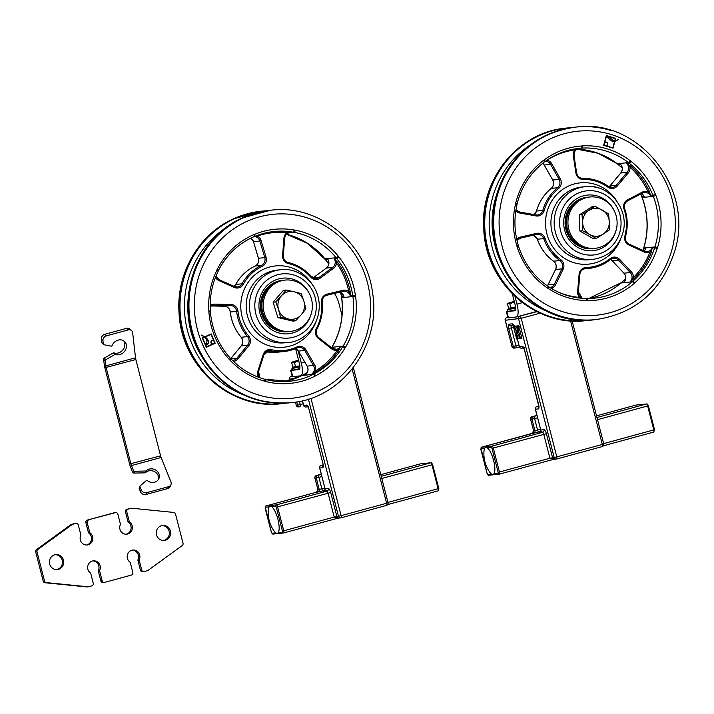 <?xml version="1.0" encoding="UTF-8"?>
<svg xmlns="http://www.w3.org/2000/svg" width="714" height="714" viewBox="0 0 714 714"><rect width="100%" height="100%" fill="white"/><g stroke="black" fill="none" stroke-linecap="round" stroke-linejoin="round"><path stroke-width="1.07" d="M258.432 377.206L258.468 377.081A74.185 70.677 -95.9 0 1 254.229 375.475M258.825 377.349L258.468 377.081A7.524 7.167 84.1 0 1 257.906 370.968L258.602 371.334L263.885 354.938L263.18 354.572L257.906 370.968M287.153 231.764L286.725 232.871L291 232.487L287.153 231.764A75.265 71.703 84.1 0 0 273.194 231.595M257.129 235.486L257.254 236.031A74.185 70.677 -95.9 0 1 286.725 232.871A7.524 7.167 84.1 0 0 283.922 238.226L282.592 255.514A7.524 7.167 84.1 0 0 288.286 263.537A44.081 41.992 -95.9 0 1 310.644 277.086A7.524 7.167 84.1 0 0 320.086 278.219L333.572 268.303A7.524 7.167 84.1 0 0 336.544 263.047A74.185 70.677 -95.9 0 1 348.798 291.49L350.36 295.917L350.128 291.241L348.798 291.49A7.524 7.167 84.1 0 0 343.05 290.295L326.95 294.159A7.524 7.167 84.1 0 0 321.478 302.227A44.081 41.992 -95.9 0 1 316.32 328.592A7.524 7.167 84.1 0 0 318.292 338.347L331.582 348.834A7.524 7.167 84.1 0 0 337.294 350.217A74.185 70.677 -95.9 0 1 315.401 370.968L311.732 374.118L316.24 371.86L315.401 370.968A7.524 7.167 84.1 0 0 314.651 364.872L306.02 349.967A7.524 7.167 84.1 0 0 296.962 346.933A44.081 41.992 -95.9 0 1 271.4 349.681A7.524 7.167 84.1 0 0 263.18 354.572M255.594 236.084L257.254 236.031A7.524 7.167 84.1 0 1 261.137 240.672L259.834 241.02L264.778 257.629L266.081 257.281L261.137 240.672M291 232.487L293.374 232.237A6.453 6.149 -95.9 0 1 294.248 232.345A2.151 0.625 -79 0 0 295.257 230.158A8.604 8.193 84.1 0 0 294.23 230.033L293.374 232.237A75.265 71.703 -95.9 0 0 274.087 231.497A75.265 71.703 -95.9 0 0 254.952 236.334M350.128 291.241A75.265 71.703 84.1 0 0 337.695 262.386L336.544 263.047L334.313 258.816A6.453 6.149 -95.9 0 1 332.653 267.455L333.572 268.303M337.695 262.386L334.313 258.816M334.339 258.736L336.713 258.495A75.265 71.703 -95.9 0 1 352.734 295.676A6.453 6.149 -95.9 0 1 352.921 296.578A75.327 71.757 -95.9 0 1 343.229 346.013L331.948 347.334M350.36 295.917L355.393 295.168A77.415 73.747 84.1 0 0 339.007 257.156L336.713 258.495A6.453 6.149 -95.9 0 0 336.187 257.745L324.879 258.763M316.24 371.86A75.265 71.703 84.1 0 0 338.454 350.824L337.294 350.217L340.23 347.075A6.453 6.149 -95.9 0 1 331.948 348.066M338.454 350.824L340.23 347.075M340.346 347.004L342.72 346.763A75.265 71.703 -95.9 0 1 314.098 373.877A6.453 6.149 -95.9 0 1 313.339 374.332A75.327 71.757 -95.9 0 1 289.572 381.285A75.327 71.757 -95.9 0 1 265.412 379.482A6.453 6.149 -95.9 0 1 264.733 379.259M311.732 374.118L314.098 373.877L315.784 375.68A77.415 73.747 84.1 0 0 345.049 347.959L342.72 346.763A6.453 6.149 -95.9 0 0 343.229 346.013L345.63 347.075A77.478 73.81 84.1 0 0 355.599 296.23A8.604 8.193 84.1 0 0 355.393 295.168M333.304 348.387L333.929 347.727L333.304 348.361M305.289 374.788L302.914 375.037A75.265 71.703 84.1 0 0 307.234 372.601M333.911 347.673L331.76 347.897M343.916 296.587L341.551 296.828A75.265 71.703 84.1 0 0 340.81 292.579M327.896 259.405L325.522 259.646A6.453 6.149 84.1 0 0 325.004 258.905A75.327 71.757 84.1 0 0 286.493 234.254M325.432 259.494L325.522 259.646A75.265 71.703 84.1 0 1 328.779 264.055M341.542 296.783L341.551 296.828A6.453 6.149 84.1 0 1 341.729 297.729L355.599 296.23M302.772 375.127L302.914 375.037A6.453 6.149 84.1 0 1 302.156 375.484L313.339 374.332A2.151 0.616 -116.6 0 1 314.892 376.207A8.604 8.193 84.1 0 0 315.784 375.68M294.23 230.033A77.415 73.747 84.1 0 0 254.844 234.263L254.853 236.379L274.087 231.497M216.824 270.285L218.163 271.195L218.52 270.347L217.252 269.303A8.604 8.193 84.1 0 0 216.824 270.285A77.415 73.747 84.1 0 0 208.863 310.911L210.273 310.974A75.265 71.703 -95.9 0 1 210.264 310.938M230.149 360.302L230.979 358.803L230.327 358.187L229.39 359.57A8.604 8.193 84.1 0 0 230.149 360.302A77.415 73.747 84.1 0 0 264.608 381.178L264.644 379.205C251.676 375.626 240.457 368.826 230.979 358.812L236.861 358.214L237.967 358.892L248.74 345.817A7.524 7.167 84.1 0 0 248.597 335.866A44.081 41.992 -95.9 0 1 237.967 311.206A7.524 7.167 84.1 0 0 230.917 304.467L214.37 304.119A7.524 7.167 84.1 0 0 210.184 305.431M202.303 338.008L204.329 337.062L201.473 335.107L204.927 336.776L211.174 333.875L215.2 343.22L206.328 347.352L202.303 338.008M202.142 335.526L204.927 336.776M210.889 334L214.878 343.255L206.284 347.254M212.415 340.64A1.624 1.544 84.1 0 0 211.032 341.524M211.21 343.255A1.624 1.544 84.1 0 0 212.745 343.845M214.245 342.622A1.946 1.856 -95.9 0 1 213.995 343.309L214.789 343.05L214.575 342.559A1.946 1.856 -95.9 0 1 214.316 343.273M204.615 337.285L202.383 338.204L205.427 344.478C207.703 342.363 207.426 339.962 204.615 337.285L202.714 338.168L205.427 344.478M205.15 344.612L206.159 346.95L212.486 344.121A1.919 1.83 -95.9 0 1 212.549 340.31A1.919 1.83 -95.9 0 1 213.745 340.632L211.023 334.304L205.239 336.99C209.006 340.15 209.586 342.782 206.971 344.916L205.15 344.612M211.023 334.304L204.918 337.026C208.684 340.176 209.256 342.818 206.641 344.942L206.373 345.112M212.379 340.337A1.919 1.83 -95.9 0 1 213.424 340.667L213.745 340.632M214.12 341.488L214.12 341.488A1.624 1.544 84.1 0 0 211.201 342.381A1.624 1.544 84.1 0 0 212.906 343.836A1.624 1.544 84.1 0 0 214.155 341.569L214.12 341.488M205.471 344.585L206.48 346.924M309.073 293.061A27.953 26.632 84.1 0 0 273.783 280.789A27.953 26.632 84.1 0 0 261.297 317.266A27.953 26.632 84.1 0 0 287.59 333.857A27.953 26.632 84.1 0 0 311.215 313.803M287.572 331.707A25.802 24.579 -95.9 0 1 262.52 316.463A25.802 24.579 -95.9 0 1 282.262 280.37L282.842 280.316A25.802 24.579 84.1 0 0 261.378 300.683A25.802 24.579 84.1 0 0 288.153 331.644A25.802 24.579 84.1 0 0 288.643 331.591L287.572 331.707M278.549 309.555L275.8 301.897L281.334 295.926A13.977 13.316 84.1 0 0 278.549 309.555A13.977 13.316 84.1 0 0 288.438 319.024L280.54 317.293L278.549 309.555M286.109 290.027L294.016 291.758A13.977 13.316 84.1 0 0 281.334 295.926L286.109 290.027L283.431 290.303L273.123 302.174L275.8 301.897M301.156 293.561L303.896 301.219A13.977 13.316 84.1 0 0 294.016 291.758L301.156 293.561M301.112 314.856L295.578 320.827L288.438 319.024A13.977 13.316 84.1 0 0 301.112 314.856A13.977 13.316 84.1 0 0 303.896 301.219L305.887 308.957L301.112 314.856M280.54 317.293L277.853 317.569L292.901 321.104L295.578 320.827M277.853 317.569L273.123 302.174M311.527 299.273A25.802 24.579 -95.9 0 1 290.428 331.412A25.802 24.579 -95.9 0 1 263.323 308.269A25.802 24.579 -95.9 0 1 285.127 280.075A25.802 24.579 -95.9 0 1 311.527 299.273M290.428 331.412L289.125 331.546A25.802 24.579 -95.9 0 1 262.02 308.403A25.802 24.579 -95.9 0 1 283.824 280.209L285.127 280.075M326.298 490.509L323.638 491.455L326.887 491.116L276.425 504.878L266.027 505.949L316.481 492.196A2.151 2.053 84.1 0 0 317.926 489.572L314.981 478.077M317.917 489.518L316.454 492.205A2.151 0.643 -105.3 0 0 316.427 492.214A2.151 0.643 -105.3 0 1 316.481 492.196L317.784 492.062A2.151 2.053 84.1 0 0 319.229 489.438L316.293 477.996L314.99 478.13A2.151 2.053 -95.9 0 1 316.436 475.515A2.151 0.643 -105.3 0 0 316.4 475.515L316.4 475.515A2.151 2.151 0 0 0 314.883 478.13L317.926 489.572L321.862 488.831L318.917 477.389L316.293 477.996A2.151 2.053 -95.9 0 1 317.739 475.381L321.22 474.203L316.4 475.515M321.836 476.595L318.917 477.389A2.151 0.643 -105.3 0 0 317.739 475.381L321.273 474.408M341.051 517.811L386.497 505.414A2.151 0.643 -105.3 0 0 386.533 505.405L386.533 505.405A2.151 0.643 -105.3 0 0 386.613 503.263L388.05 502.799L353.332 367.594M308.394 399.126L338.472 516.284L341.105 515.678A2.151 0.643 74.7 0 1 341.015 517.82L341.015 517.82A2.151 0.643 74.7 0 1 340.989 517.828A2.151 2.053 84.1 0 1 340.676 517.882L340.676 517.882A2.151 2.151 0 0 0 341.015 517.82L386.533 505.405A2.151 2.151 0 0 0 388.05 502.799M323.103 465.216L321.157 465.412A2.151 0.643 -105.3 0 0 321.157 465.412A2.151 2.053 84.1 0 0 319.738 468.027L319.729 467.973M303.646 405.347L303.664 405.409A2.151 2.053 84.1 0 0 305.86 407.007L307.957 406.793M298.497 406.909A2.151 2.053 -95.9 0 1 296.292 405.311L296.194 405.311A2.151 2.151 0 0 0 298.497 406.909L299.791 406.775A2.151 2.151 0 0 0 300.139 406.712L300.139 406.712A2.151 0.643 -105.3 0 1 300.112 406.721A2.151 2.053 -95.9 0 1 297.595 405.177L300.228 404.57L299.416 401.429M289.857 380.25L289.563 379.098A2.151 2.053 -95.9 0 1 291.009 376.474A2.151 0.643 -105.3 0 0 290.973 376.483L290.973 376.483A2.151 0.643 -105.3 0 0 290.937 376.501A2.151 2.151 0 0 0 289.456 379.089L295.168 378.518M295.373 402.143L296.283 405.257M300.166 406.703L300.139 406.712A2.151 0.643 -105.3 0 0 300.228 404.57L303.138 403.776M325.066 488.778L319.64 468.027A2.151 2.151 0 0 1 321.157 465.412L323.067 464.894L321.157 465.412A2.151 0.643 -105.3 0 0 321.121 465.43M328.333 488.501A2.151 2.053 84.1 0 1 326.887 491.116A2.151 0.643 74.7 0 1 328.074 493.133L334.214 517.061L338.472 516.284A2.151 2.053 84.1 0 0 340.676 517.882L337.945 518.168L336.847 516.454L330.707 492.526A4.302 1.294 -105.3 0 0 328.333 488.501L325.084 488.831L319.738 468.027L322.666 467.724A4.302 1.294 -105.3 0 0 322.898 463.431L308.957 409.131A4.302 1.294 -105.3 0 0 306.592 405.106L303.664 405.409L302.468 400.759M273.239 534.036A1.071 1.026 -95.9 0 1 273.069 534.072L283.485 532.992A1.071 1.026 -95.9 0 0 283.637 532.965A2.151 0.643 -105.3 0 0 283.672 532.956A2.151 0.643 -105.3 0 0 283.753 530.814L334.214 517.061L337.945 518.168M273.881 530.752A31.898 31.898 0 0 1 268.268 510.162A13.977 4.195 74.7 0 1 274.024 509.537A13.977 4.195 74.7 0 1 279.165 527.878A13.977 4.195 74.7 0 1 273.881 530.752A13.977 4.195 74.7 0 1 273.757 530.556M334.42 293.427A32.255 30.729 -95.9 0 1 338.989 303.673L342.015 315.445M298.122 350.663L301.272 362.935L304.717 361.998M290.643 370.37L292.249 376.608A10.755 0.509 -14.4 0 0 292.767 376.635L291.169 370.387A10.755 0.509 165.6 0 1 290.643 370.37A10.755 0.509 165.6 0 1 292.249 369.673M291.169 370.387L298.97 369.584A6.453 1.937 -105.3 0 0 299.068 369.566A6.453 1.937 -105.3 0 0 299.318 363.14L295.587 348.602L298.514 351.208L306.02 349.967M292.767 376.635L300.576 375.823A12.906 3.873 -105.3 0 0 300.764 375.787A12.906 3.873 -105.3 0 0 301.272 362.935M299.889 366.782A9.675 0.455 165.6 0 1 291.91 368.37A9.675 0.455 165.6 0 1 295.052 367.201M299.746 368.585A9.675 0.455 165.6 0 1 292.338 370.031L291.91 368.37M298.398 360.847L294.436 362.516L292.892 362.016L298.398 360.847M292.892 362.016L291.687 362.819L292.892 362.016M298.541 360.097L292.517 361.971M299.818 365.809L292.802 367.166L291.687 362.819M295.551 366.862L294.436 362.516M299.88 366.621L295.141 367.54L294.98 366.925M574.948 148.923L574.877 149.922L577.804 148.521M546.96 160.168L546.986 160.213A74.185 70.677 -95.9 0 1 574.877 149.922A7.524 7.167 84.1 0 0 573.342 155.831L575.903 173.002A7.524 7.167 84.1 0 0 583.204 179.437A44.081 41.992 -95.9 0 1 607.909 187.175A7.524 7.167 84.1 0 0 617.315 185.979L628.204 173.011A7.524 7.167 84.1 0 0 629.918 167.165A74.185 70.677 -95.9 0 1 648.134 191.896L650.615 195.761L649.374 191.406L648.134 191.896A7.524 7.167 84.1 0 0 642.288 192.137L627.526 199.831A7.524 7.167 84.1 0 0 624.018 209.041A44.081 41.992 -95.9 0 1 624.866 236.004A7.524 7.167 84.1 0 0 628.945 245.027L644.171 251.997A7.524 7.167 84.1 0 0 650.017 251.953A74.185 70.677 -95.9 0 1 633.389 277.523L630.516 281.441L634.425 278.273L633.389 277.523A7.524 7.167 84.1 0 0 631.31 271.775L619.627 259.352A7.524 7.167 84.1 0 0 610.158 258.611A44.081 41.992 -95.9 0 1 585.98 267.536A7.524 7.167 84.1 0 0 579.09 274.31L577.617 291.589A7.524 7.167 84.1 0 0 579.518 297.408A74.185 70.677 -95.9 0 1 558.973 292.392M546.844 160.257L546.986 160.213A7.524 7.167 84.1 0 1 551.779 163.792L550.574 164.363L559.071 179.348L560.276 178.768L551.779 163.792M578.92 148.441L581.294 148.2L581.669 145.995A77.415 73.747 84.1 0 0 544.407 159.749L544.916 161.623C555.126 154.144 566.425 149.744 578.831 148.405A75.265 71.703 -95.9 0 1 581.294 148.2M649.374 191.406A75.265 71.703 84.1 0 0 630.899 166.317L629.918 167.165L626.794 163.506A6.453 6.149 -95.9 0 1 627.106 172.333L628.204 173.011M630.899 166.317L626.794 163.506M626.803 163.444L629.177 163.194A75.265 71.703 -95.9 0 1 652.989 195.52A6.453 6.149 -95.9 0 1 653.364 196.35L655.925 195.52A8.604 8.193 84.1 0 0 655.488 194.538L650.615 195.761M634.425 278.273A75.265 71.703 84.1 0 0 651.293 252.337L650.017 251.953L652.159 248.088A6.453 6.149 -95.9 0 1 644.331 251.078M651.293 252.337L652.159 248.088M652.257 248.008L654.631 247.767A75.265 71.703 -95.9 0 1 632.89 281.191A6.453 6.149 -95.9 0 1 632.256 281.825A2.151 0.544 49.5 0 1 634.211 283.431A8.604 8.193 84.1 0 0 634.96 282.699L632.89 281.191L630.516 281.441M579.545 298.059L579.518 297.408L581.633 298.265M624.081 282.11L621.707 282.351A75.265 71.703 84.1 0 0 625.642 278.63M645.813 248.677L643.448 248.918A6.453 6.149 84.1 0 0 643.769 248.07L643.725 248.213M644.171 196.43L641.797 196.68A75.265 71.703 84.1 0 0 640.717 194.029M620.368 164.104L617.994 164.354A6.453 6.149 84.1 0 0 617.315 163.756A2.151 0.491 127.4 0 1 617.208 163.729A2.151 0.491 127.4 0 1 617.155 163.631M643.394 249.088L643.448 248.918A75.265 71.703 84.1 0 1 642.948 250.436M621.564 282.503L588.702 298.541A75.327 71.757 84.1 0 0 621.073 282.976L632.256 281.825A75.327 71.757 -95.9 0 1 594.316 298.193A75.327 71.757 -95.9 0 1 586.908 298.559A6.453 6.149 -95.9 0 1 586.123 298.506L586.926 298.559A2.151 0.652 90.3 0 1 586.926 298.559A2.151 0.652 90.3 0 1 587.568 300.639A77.478 73.81 84.1 0 0 634.211 283.431M625.651 278.567L621.707 282.351A6.453 6.149 84.1 0 1 621.073 282.976A2.151 0.544 -130.5 0 0 620.975 283.021M617.842 164.202L617.994 164.354A75.265 71.703 84.1 0 1 622.206 167.924M641.752 196.555L641.797 196.68A6.453 6.149 84.1 0 1 642.181 197.51L653.364 196.35A75.327 71.757 -95.9 0 1 654.961 246.91L643.769 248.07A75.327 71.757 84.1 0 0 642.181 197.51L642.145 197.412M634.96 282.699A77.415 73.747 84.1 0 0 657.183 248.526L654.631 247.767A6.453 6.149 -95.9 0 0 654.961 246.91L657.558 247.526A77.478 73.81 84.1 0 0 655.925 195.52M655.488 194.538A77.415 73.747 84.1 0 0 631.149 161.489L629.177 163.194A6.453 6.149 -95.9 0 0 628.499 162.596L617.315 163.756A75.327 71.757 84.1 0 0 577.01 149.181L598.118 153.278L617.208 163.729L622.215 168.013M544.407 159.749A8.604 8.193 84.1 0 0 543.541 160.32A77.478 73.81 84.1 0 0 515.722 203.097A8.604 8.193 84.1 0 0 515.526 204.15L516.998 204.588C513.875 218.234 514.303 231.791 518.284 245.268M515.526 204.15A77.415 73.747 84.1 0 0 516.838 245.696L518.177 245.268M548.013 286.376A2.151 0.509 124.1 0 1 548.12 286.394A2.151 0.509 124.1 0 1 547.567 288.108A8.604 8.193 84.1 0 0 548.468 288.643L548.879 286.832C560.303 294.293 572.69 298.166 586.051 298.488L586.033 298.488A75.265 71.703 -95.9 0 1 548.959 286.939M548.468 288.643A77.415 73.747 84.1 0 0 586.542 300.567L586.033 298.488M615.718 138.445L615.102 140.694L618.351 139.694L614.915 141.345L613.014 148.235L603.651 145.308L606.356 135.517L615.718 138.445L615.102 140.694M617.708 139.917L614.593 141.381L612.728 148.146M606.32 135.642L615.397 138.48M604.231 144.728A1.624 1.544 84.1 0 0 605.195 145.585L605.285 145.611A1.624 1.544 84.1 0 0 605.954 145.62M605.624 142.407A1.624 1.544 84.1 0 0 604.169 144.567L604.535 145.245A1.946 1.856 -95.9 0 1 604.178 144.567L603.714 145.12L604.535 145.245M608.685 136.74L608.819 138.489L609.854 139.962L613.612 140.935M607.337 144.728A1.919 1.83 -95.9 0 1 606.141 145.879L612.799 147.834L614.567 141.461L612.63 141.827M606.141 145.879L612.799 147.834M605.597 142.113A1.919 1.83 -95.9 0 1 607.159 142.996M614.567 141.461L612.79 141.818L607.712 137.632L608.908 136.651L606.24 135.955L604.74 142.55A1.919 1.83 -95.9 0 1 607.748 143.639A1.919 1.83 -95.9 0 1 606.463 145.843M605.606 145.576L605.606 145.576A1.624 1.544 84.1 0 0 607.489 143.835A1.624 1.544 84.1 0 0 604.41 143.844A1.624 1.544 84.1 0 0 605.526 145.549L605.285 145.611M614.754 140.765L615.334 138.668L609.015 136.686L613.772 140.917L614.754 140.765M606.57 135.919L604.74 142.55M613.817 209.97A27.953 26.632 84.1 0 0 597.707 196.118A27.953 26.632 84.1 0 0 564.694 214.932A27.953 26.632 84.1 0 0 583.035 249.686A27.953 26.632 84.1 0 0 615.959 230.711M582.838 247.66A25.802 24.579 -95.9 0 1 565.158 220.465A25.802 24.579 -95.9 0 1 587.006 197.287L587.595 197.225A25.802 24.579 84.1 0 0 567.568 212.665A25.802 24.579 84.1 0 0 570.914 238.646A25.802 24.579 84.1 0 0 592.897 248.561A25.802 24.579 84.1 0 0 593.388 248.508L592.317 248.624A25.802 24.579 -95.9 0 1 582.838 247.66M603.027 234.219L596.128 238.467L589.719 234.567A13.977 13.316 84.1 0 0 603.027 234.219A13.977 13.316 84.1 0 0 609.283 221.947L609.176 230.051L603.027 234.219M582.544 230.756L582.651 222.652A13.977 13.316 84.1 0 0 589.719 234.567L582.544 230.756L579.866 231.033L579.331 214.905L592.37 206.489L595.057 206.212L608.64 213.923L609.283 221.947A13.977 13.316 84.1 0 0 602.223 210.032A13.977 13.316 84.1 0 0 588.907 210.38A13.977 13.316 84.1 0 0 582.651 222.652L582.008 214.628L595.057 206.212M579.866 231.033L593.45 238.744L596.128 238.467M579.331 214.905L582.008 214.628M568.772 229.114A25.802 24.579 -95.9 0 1 589.871 196.993A25.802 24.579 -95.9 0 1 616.976 220.126A25.802 24.579 -95.9 0 1 595.173 248.32A25.802 24.579 -95.9 0 1 568.772 229.114M595.173 248.32L593.878 248.463A25.802 24.579 -95.9 0 1 567.469 229.248A25.802 24.579 -95.9 0 1 588.568 197.126L589.871 196.993M520.515 338.579L518.373 330.252L518.623 326.476L518.186 329.457L517.32 326.093L513.42 326.503L516.624 338.98L521.898 338.204L519.765 329.877L518.373 330.252M516.276 334.554A2.044 0.616 74.7 0 1 517.391 336.419A2.044 0.616 74.7 0 1 517.329 338.507A2.044 0.616 74.7 0 1 516.195 336.696A2.044 0.616 74.7 0 1 516.249 334.554A2.044 0.616 74.7 0 1 516.276 334.554M516.891 338.552L516.508 337.901A2.454 0.732 -105.3 0 0 516.891 338.552M517.311 326.503L518.123 329.672L517.561 330.707L516.079 330.073L514.732 326.86L514.812 328.824A4.445 1.33 -105.3 0 0 514.812 328.842L517.284 332.394L518.328 330.493L520.31 338.204L517.686 338.472A2.428 0.732 -105.3 0 0 517.302 335.75A2.428 0.732 -105.3 0 0 516.151 334.188A2.428 0.732 -105.3 0 0 515.847 335.339L513.678 326.878L517.311 326.503M518.721 332.01L517.284 332.394M515.258 326.717L514.732 326.86M516.151 326.628L517.918 330.189M513.42 326.503L518.703 325.718L518.882 326.405M518.703 325.718L517.32 326.093M519.765 329.877L520.006 326.093L518.623 326.476M516.508 332.153L516.981 333.965M516.151 334.188L517.534 333.813A2.428 0.732 74.7 0 1 518.694 335.375A2.428 0.732 74.7 0 1 519.078 338.097L517.686 338.472M519.078 338.097L520.247 337.972M541.988 431.702L539.338 432.648L542.586 432.309L492.124 446.072L481.718 447.142L533.483 433.246A2.151 2.053 84.1 0 0 534.929 430.631L537.553 430.024L534.616 418.582L530.582 419.314L533.626 430.765L530.689 419.323A2.151 2.053 -95.9 0 1 532.135 416.699A2.151 0.643 -105.3 0 0 532.1 416.708L532.1 416.708A2.151 2.151 0 0 0 530.582 419.314M533.608 430.703L532.153 433.389A2.151 0.643 -105.3 0 1 532.18 433.389A2.151 2.053 84.1 0 0 533.626 430.765L534.929 430.631L531.992 419.189A2.151 2.053 -95.9 0 1 533.429 416.565L536.919 415.396L532.1 416.708M537.535 417.788L534.616 418.582A2.151 0.643 -105.3 0 0 533.429 416.565L536.973 415.602M556.741 458.995L602.197 446.607A2.151 0.643 -105.3 0 0 602.232 446.598L602.232 446.598A2.151 0.643 -105.3 0 0 602.313 444.456L603.749 443.992L572.155 320.952M514.187 348.102L515.49 347.968A2.151 2.151 0 0 0 515.838 347.905L515.838 347.905A2.151 0.643 -105.3 0 0 515.838 347.905A2.151 2.053 -95.9 0 1 513.295 346.37L511.884 346.495A2.151 2.151 0 0 0 514.187 348.102L514.187 348.102A2.151 2.053 -95.9 0 1 511.992 346.504L505.262 320.291A2.151 2.053 -95.9 0 1 506.708 317.668A2.151 0.643 -105.3 0 0 506.672 317.676A2.151 2.151 0 0 0 505.155 320.283L521.22 318.301A2.151 0.643 -105.3 0 0 520.033 316.293A2.151 2.053 84.1 0 0 518.596 318.908L554.171 457.478L556.795 456.871A2.151 0.643 74.7 0 1 556.715 459.013L556.715 459.013A2.151 0.643 74.7 0 1 556.679 459.013A2.151 2.053 84.1 0 1 556.367 459.075L556.367 459.075A2.151 2.151 0 0 0 556.715 459.013L602.232 446.598A2.151 2.151 0 0 0 603.749 443.992M538.793 406.4L536.883 406.596A2.151 2.053 84.1 0 0 535.438 409.22L535.42 409.158M519.346 346.54L519.355 346.593A2.151 2.053 84.1 0 0 521.559 348.2L523.648 347.977M513.295 346.37L515.919 345.763L511.331 327.869L508.698 328.476L513.295 346.37M507.877 317.551L506.672 317.676A2.151 0.643 -105.3 0 0 506.637 317.685M505.155 320.283L511.974 346.442M519.373 346.942L515.838 347.905A2.151 0.643 -105.3 0 0 515.919 345.763L518.837 344.969M540.766 429.971L535.33 409.211A2.151 2.151 0 0 1 536.848 406.605L536.883 406.596A2.151 0.643 -105.3 0 0 536.848 406.605L536.848 406.605A2.151 0.643 -105.3 0 0 536.812 406.623M544.032 429.685A2.151 2.053 84.1 0 1 542.586 432.309A2.151 0.643 74.7 0 1 543.773 434.326L549.914 458.245L554.171 457.478A2.151 2.053 84.1 0 0 556.367 459.075L553.636 459.352L552.547 457.638L546.397 433.719A4.302 1.294 -105.3 0 0 544.032 429.685L540.784 430.024L535.438 409.22L538.365 408.917A4.302 1.294 -105.3 0 0 538.597 404.624L524.656 350.324A4.302 1.294 -105.3 0 0 522.282 346.29L519.355 346.593L517.382 338.9M553.591 459.361L499.372 474.15A2.151 0.643 -105.3 0 0 499.372 474.15A2.151 0.643 -105.3 0 0 499.452 472.008L549.914 458.245L553.636 459.352M489.581 471.945A31.898 31.898 0 0 1 483.967 451.355A13.977 4.195 74.7 0 1 489.724 450.721A13.977 4.195 74.7 0 1 494.864 469.071A13.977 4.195 74.7 0 1 489.581 471.945A13.977 4.195 74.7 0 1 489.447 471.749M507.94 310.858A10.755 0.509 -14.4 0 0 506.342 311.554A10.755 0.509 -14.4 0 0 506.86 311.581L514.669 310.777A6.453 1.937 -105.3 0 0 514.758 310.76A6.453 1.937 -105.3 0 0 515.017 304.334L512.313 293.793M522.443 302.638L516.963 304.128L514.972 296.372M516.963 304.128A12.906 3.873 74.7 0 1 516.454 316.98A12.906 3.873 74.7 0 1 516.267 317.016L508.466 317.819A10.755 0.509 165.6 0 1 507.949 317.801L506.342 311.554M515.579 307.975A9.675 0.455 165.6 0 1 507.609 309.555A9.675 0.455 165.6 0 1 510.751 308.394M515.446 309.778A9.675 0.455 165.6 0 1 508.038 311.224L507.609 309.555M514.232 301.281L508.207 303.164L507.476 303.968L514.41 301.96L509.823 303.771L508.484 303.218M515.508 307.002L508.591 308.314L507.476 303.968M510.938 308.118L509.823 303.771M515.579 307.814L510.84 308.725L510.689 308.136M132.206 550.155A6.667 6.355 -95.9 0 1 137.989 559.705A1.071 1.026 84.1 0 0 137.936 560.436L139.23 560.303A1.071 1.026 -95.9 0 1 139.292 559.571A6.667 6.355 -95.9 0 0 132.858 550.057A6.667 6.355 -95.9 0 0 129.921 562.123A1.071 1.026 -95.9 0 1 130.332 562.73L132.822 572.458A2.151 2.053 84.1 0 1 131.385 575.082L104.663 582.365A2.151 2.053 84.1 0 1 104.351 582.428L103.057 582.562A2.151 2.053 -95.9 0 1 100.852 580.964L102.156 580.821A2.151 2.053 84.1 0 0 104.351 582.428M139.23 560.303L141.729 570.031A2.151 2.053 84.1 0 0 144.246 571.575L147.361 570.727A2.151 2.053 84.1 0 0 148.003 570.415L182.222 545.55A2.151 2.053 84.1 0 0 183.025 543.238L175.519 514.026A2.151 2.053 84.1 0 0 173.716 512.429L132.045 508.252A2.151 2.053 84.1 0 0 131.331 508.314L130.028 508.448A2.151 2.053 -95.9 0 1 130.341 508.386L131.644 508.252M128.217 509.162A2.151 2.053 84.1 0 0 126.771 511.777L125.477 511.911A2.151 2.053 -95.9 0 1 126.913 509.296L131.331 508.314M126.771 511.777L129.27 521.506L127.976 521.648A1.071 1.026 84.1 0 0 128.377 522.255A6.667 6.355 -95.9 0 1 126.092 534.224M128.377 522.255L129.68 522.121A1.071 1.026 -95.9 0 1 129.27 521.506M129.68 522.121A6.667 6.355 -95.9 0 1 126.744 534.188A6.667 6.355 -95.9 0 1 120.309 524.674A1.071 1.026 -95.9 0 0 120.371 523.942L117.872 514.205A2.151 2.053 84.1 0 0 115.356 512.67L114.053 512.804A2.151 2.053 -95.9 0 1 114.365 512.741L115.668 512.607M88.643 519.953A2.151 2.053 84.1 0 0 87.197 522.568L85.894 522.702A2.151 2.053 -95.9 0 1 87.34 520.087L115.356 512.67M87.197 522.568L89.696 532.305L88.393 532.439A1.071 1.026 84.1 0 0 88.804 533.046A6.667 6.355 -95.9 0 1 86.519 545.014M88.804 533.046L90.098 532.912A1.071 1.026 -95.9 0 1 89.696 532.305M90.098 532.912A6.667 6.355 -95.9 0 1 87.17 544.978A6.667 6.355 -95.9 0 1 80.727 535.464A1.071 1.026 -95.9 0 0 80.789 534.732L78.29 524.995A2.151 2.053 84.1 0 0 75.782 523.46L74.479 523.594A2.151 2.053 -95.9 0 1 74.791 523.532L76.095 523.398M43.197 581.142L44.5 581.009A2.151 2.053 84.1 0 0 46.303 582.606L45.009 582.74A2.151 2.053 -95.9 0 1 43.197 581.142L35.7 551.931A2.151 2.053 -95.9 0 1 36.503 549.619L37.797 549.485L72.319 524.397L75.782 523.46M37.797 549.485A2.151 2.053 84.1 0 0 37.003 551.797L35.7 551.931M44.5 581.009L37.003 551.797M46.303 582.606L87.983 586.783A2.151 2.053 84.1 0 0 88.688 586.721L91.803 585.873A2.151 2.053 84.1 0 0 93.248 583.258L90.749 573.52A1.071 1.026 -95.9 0 0 90.348 572.914A6.667 6.355 -95.9 0 1 93.275 560.847A6.667 6.355 -95.9 0 1 99.719 570.361L98.416 570.495A1.071 1.026 84.1 0 0 98.353 571.227L100.852 580.964M98.353 571.227L99.657 571.093A1.071 1.026 -95.9 0 1 99.719 570.361M99.657 571.093L102.156 580.821M58.45 569.361A7.524 7.167 -95.9 0 1 49.534 563.4A7.524 7.167 -95.9 0 1 55.808 554.599A7.524 7.167 -95.9 0 1 58.45 569.361M165.309 540.23A7.524 7.167 -95.9 0 1 156.393 534.268A7.524 7.167 -95.9 0 1 162.667 525.459A7.524 7.167 -95.9 0 1 165.309 540.23M137.936 560.436L140.426 570.174L141.729 570.031M92.633 560.945A6.667 6.355 -95.9 0 1 98.416 570.495M88.375 586.783L87.072 586.917A2.151 2.053 -95.9 0 1 86.68 586.917L87.983 586.783M45.009 582.74L86.68 586.917M72.319 524.397L71.016 524.54L36.503 549.619M71.016 524.54L74.479 523.594M85.894 522.702L88.393 532.439M87.34 520.087L114.053 512.804M125.477 511.911L127.976 521.648M126.913 509.296L130.028 508.448M143.933 571.637L142.63 571.771A2.151 2.053 -95.9 0 1 140.426 570.174M55.156 554.698A7.524 7.167 -95.9 0 1 56.701 569.602M162.016 525.558A7.524 7.167 -95.9 0 1 163.56 540.471M139.998 486.163L139.248 487.992A1.071 0.955 22.3 0 0 139.248 488.671L140.515 491.812A4.302 3.82 22.3 0 0 145.977 494.472L167.745 488.537A4.302 3.82 22.3 0 0 170.218 486.43L170.967 484.61A4.302 3.82 -157.7 0 1 168.495 486.716L146.727 492.651A4.302 3.82 -157.7 0 1 141.265 489.982L139.998 486.841A1.071 0.955 -157.7 0 1 140.23 485.832L146.147 480.754A1.071 0.955 -157.7 0 1 147.539 480.754A7.524 6.685 -157.7 0 0 158.927 478.505A7.524 6.685 -157.7 0 0 155.741 470.098A7.524 6.685 -157.7 0 0 146.388 470.74A1.071 0.955 -157.7 0 1 145.71 471.017L144.96 472.846A1.071 0.955 22.3 0 0 145.638 472.57L146.388 470.74M158.472 479.389A7.524 6.685 22.3 0 0 154.51 471.642A7.524 6.685 22.3 0 0 145.638 472.57M144.96 472.846L133.795 473.079L134.544 471.258A1.071 0.955 -157.7 0 1 133.438 470.553L131.438 465.599A4.302 1.294 74.7 0 1 130.894 463.904L106.163 367.603A4.302 1.294 74.7 0 1 105.842 365.889L105.253 360.766A1.071 0.91 -45.8 0 1 105.868 359.651L104.244 358.071L113.16 352.993L114.784 354.572A1.071 0.91 -45.8 0 1 115.614 354.474L113.99 352.894A1.071 0.91 134.2 0 0 113.16 352.993M104.244 358.071A1.071 0.91 134.2 0 0 103.628 359.187L104.217 364.31A8.604 2.579 -105.3 0 0 104.86 367.737L129.591 464.038A8.604 2.579 -105.3 0 0 130.689 467.42L132.688 472.382A1.071 0.955 22.3 0 0 133.795 473.079M134.544 471.258L145.71 471.017M114.784 354.572L105.868 359.651M113.99 352.894A8.068 6.854 134.2 0 0 122.879 349.887A8.068 6.854 134.2 0 0 123.745 340.837M101.709 342.452A1.071 0.91 134.2 0 0 101.941 342.961L103.566 344.541A1.071 0.91 -45.8 0 1 103.334 344.032L102.959 340.783A4.302 3.659 -45.8 0 1 106.466 335.848L104.851 334.268A4.302 3.659 134.2 0 0 101.334 339.204L101.709 342.452L103.334 344.032M126.61 328.342L128.234 329.913A4.302 3.659 -45.8 0 1 131.679 330.689L130.055 329.109A4.302 3.659 134.2 0 0 126.61 328.342L104.851 334.268M115.614 354.474A8.068 6.854 -45.8 0 0 124.905 350.931A8.068 6.854 -45.8 0 0 124.638 341.551A8.068 6.854 -45.8 0 0 112.205 345.389A1.071 0.91 -45.8 0 1 110.965 346.111L103.985 344.746A1.071 0.91 -45.8 0 1 103.566 344.541M131.438 465.599L161.123 457.504L170.949 481.896A4.302 3.82 -157.7 0 1 170.967 484.61M131.679 330.689A4.302 3.659 -45.8 0 1 132.634 332.688L135.526 357.794A4.302 1.294 74.7 0 0 135.847 359.508L160.579 455.818A4.302 1.294 74.7 0 0 161.123 457.504M128.234 329.913L106.466 335.848M210.193 306.547A6.453 6.149 -95.9 0 1 214.03 305.226L214.37 304.119M212.593 305.378L230.586 305.583L230.917 304.467M230.319 312L236.629 311.349A45.16 43.019 84.1 0 0 247.517 336.615A6.453 6.149 -95.9 0 1 247.633 345.148L241.27 345.826L230.747 358.598L241.323 345.799A6.453 6.149 84.1 0 0 241.207 337.267A45.16 43.019 -95.9 0 1 230.319 312A6.453 6.149 84.1 0 0 224.276 306.235L230.586 305.583A6.453 6.149 -95.9 0 1 236.629 311.349L237.967 311.206M224.258 306.235L211.094 305.949L224.258 306.235C227.596 306.565 229.596 308.493 230.265 312.009C231.39 321.586 235.022 330.002 241.153 337.258L247.517 336.615L248.597 335.866M232.853 360.392A6.453 6.149 -95.9 0 1 232.532 360.409L232.853 360.392A6.453 6.149 -95.9 0 0 236.861 358.214L247.633 345.148L248.74 345.817M233.523 361.4A7.524 7.167 84.1 0 0 237.967 358.892M254.541 236.468A6.453 6.149 -95.9 0 1 259.834 241.02L253.524 241.671A6.453 6.149 84.1 0 0 250.917 238.101M258.459 258.245L253.47 241.662L258.423 258.281C259.173 261.779 258.075 264.367 255.139 266.045L261.476 265.385A45.16 43.019 84.1 0 0 242.019 283.815L235.718 284.467L234.094 286.368A6.453 6.149 84.1 0 0 235.718 284.467A45.16 43.019 -95.9 0 1 255.166 266.036A6.453 6.149 84.1 0 0 258.477 258.281L264.778 257.629A6.453 6.149 -95.9 0 1 261.476 265.385L262.225 266.331A7.524 7.167 84.1 0 0 266.081 257.281M219.118 279.692L234.326 286.484L237.351 286.974A6.453 6.149 -95.9 0 0 242.019 283.815L243.242 284.324A44.081 41.992 -95.9 0 1 262.225 266.331M215.824 276.398A6.453 6.149 -95.9 0 0 219.037 279.656L234.371 286.493L234.254 287.439A7.524 7.167 84.1 0 0 243.242 284.324M237.351 286.974A6.453 6.149 -95.9 0 1 234.406 286.519M215.851 276.336L219.082 279.665L218.975 280.611L234.254 287.439M215.467 277.309A7.524 7.167 84.1 0 0 218.975 280.611M254.122 236.62A6.453 6.149 -95.9 0 1 254.853 236.379M313.035 277.898L326.343 268.107L332.653 267.455L319.167 277.371L320.086 278.219M288.224 262.529A45.16 43.019 84.1 0 1 311.072 276.398L310.644 277.086M313.223 277.987L319.167 277.371A6.453 6.149 -95.9 0 1 311.134 276.47M316.266 278.496L311.134 276.407C304.851 269.285 297.202 264.653 288.197 262.52A6.453 6.149 -95.9 0 1 283.288 255.639L283.342 255.621C283.351 259.209 284.966 261.511 288.197 262.52L288.286 263.537M283.297 255.603L284.663 238.342L283.342 255.621L282.592 255.514M284.618 238.315A6.453 6.149 -95.9 0 1 290.08 232.514C286.966 233.059 285.163 234.995 284.663 238.342L283.922 238.226M290.08 232.514A6.453 6.149 -95.9 0 1 290.857 232.487M288.42 232.942L294.248 232.345A75.327 71.757 -95.9 0 1 336.187 257.745L338.391 256.29A77.478 73.81 84.1 0 0 295.257 230.158M313.018 277.889L326.343 268.107A6.453 6.149 84.1 0 0 328.003 259.468M318.658 337.588L331.921 348.021L331.582 348.834M316.927 329.083A45.16 43.019 84.1 0 0 322.175 302.156L322.228 302.156C323.156 311.75 321.389 320.747 316.936 329.136L316.882 329.163A6.453 6.149 -95.9 0 0 318.578 337.526L318.292 338.347M336.196 349.289L331.921 348.021L318.631 337.535C316.07 335.169 315.508 332.367 316.936 329.136L316.32 328.592M322.175 302.156A6.453 6.149 -95.9 0 1 326.86 295.239L326.878 295.23C323.692 296.265 322.139 298.577 322.228 302.156L321.478 302.227M326.878 295.23L342.979 291.374L326.887 295.23L326.95 294.159M342.979 291.374L343.729 291.25A6.453 6.149 -95.9 0 0 342.988 291.374L343.05 290.295M343.729 291.25A6.453 6.149 -95.9 0 1 350.271 295.846M343.961 296.497A6.453 6.149 84.1 0 0 339.784 292.142L343.72 295.926M332.956 348.682A6.453 6.149 84.1 0 0 333.929 347.727M331.635 347.789A6.453 6.149 84.1 0 0 332.046 347.174A75.327 71.757 84.1 0 0 341.729 297.729L343.113 297.515M259.771 377.697A6.453 6.149 -95.9 0 1 258.557 371.351L259.842 377.715M258.575 371.28L263.832 354.956L268.991 350.654A6.453 6.149 -95.9 0 1 270.874 350.77L271.4 349.681M263.85 354.885A6.453 6.149 -95.9 0 1 268.991 350.654M267.197 351.145L270.874 350.77A45.16 43.019 84.1 0 0 284.029 351.529A45.16 43.019 84.1 0 0 297.051 347.95L296.962 346.933M297.104 347.932A6.453 6.149 -95.9 0 1 304.824 350.556L313.455 365.452L314.651 364.872M305.413 374.734A6.453 6.149 84.1 0 0 307.145 366.112L313.455 365.452A6.453 6.149 -95.9 0 1 311.723 374.082M305.53 374.636C308.136 372.253 308.653 369.406 307.091 366.095L298.514 351.208A6.453 6.149 84.1 0 0 295.632 348.584M277.719 352.18A45.16 43.019 -95.9 0 1 266.17 351.743L277.719 352.18L284.029 351.529L298.916 347.441M328.217 259.958C329.484 263.216 328.851 265.938 326.307 268.125L326.28 268.161M241.153 337.258C243.233 340.105 243.269 342.961 241.27 345.826L241.261 345.879M298.461 351.19L307.1 366.041M311.706 283.628A40.859 38.922 84.1 0 0 263.618 269.223A40.859 38.922 84.1 0 0 244.25 323.085A40.859 38.922 84.1 0 0 280.406 347.415A40.859 38.922 84.1 0 0 315.722 322.496M249.284 321.211A36.557 34.825 -95.9 0 1 266.608 273.025A36.557 34.825 -95.9 0 1 277.255 270.079L280.504 269.749A36.557 34.825 84.1 0 0 269.865 272.686A36.557 34.825 84.1 0 0 252.533 320.881A36.557 34.825 84.1 0 0 288.028 342.47L284.77 342.809A36.557 34.825 -95.9 0 1 249.284 321.211M302.156 375.484A2.151 0.616 -116.6 0 0 302.093 375.51L283.958 381.633A75.327 71.757 84.1 0 0 302.156 375.484M254.88 236.37L254.077 236.646A2.151 0.625 -113.3 0 1 254.023 236.664A75.327 71.757 -95.9 0 0 218.413 270.401L218.52 270.347C226.641 254.773 238.494 243.536 254.077 236.646A2.151 0.625 -113.3 0 0 253.872 234.603A77.478 73.81 84.1 0 0 217.252 269.303M230.211 358.151L230.327 358.187C218.618 345.112 211.969 329.681 210.38 311.884L208.89 311.991A77.478 73.81 84.1 0 0 229.39 359.57M264.608 381.178A8.604 8.193 84.1 0 0 265.599 381.499A2.151 0.616 -75.6 0 0 265.483 379.482A2.151 0.616 -75.6 0 0 265.412 379.482M265.599 381.499A77.478 73.81 84.1 0 0 314.892 376.207M210.282 311.893L210.371 310.974M208.863 310.911A8.604 8.193 84.1 0 0 208.89 311.991M345.049 347.959A8.604 8.193 84.1 0 0 345.63 347.075M254.844 234.263A8.604 8.193 84.1 0 0 253.872 234.603M339.007 257.156A8.604 8.193 84.1 0 0 338.391 256.29M202.223 343.657A92.463 88.09 -95.9 0 1 246.053 221.759A92.463 88.09 -95.9 0 1 362.73 268.937A92.463 88.09 -95.9 0 1 318.899 390.826A92.463 88.09 -95.9 0 1 202.223 343.657M272.855 276.488A32.255 30.729 -95.9 0 1 313.562 292.945A32.255 30.729 -95.9 0 1 298.273 335.464A32.255 30.729 -95.9 0 1 257.567 319.006A32.255 30.729 -95.9 0 1 272.855 276.488M242.135 218.056A96.765 92.186 -95.9 0 1 270.311 210.264L242.019 218.091C194.387 238.61 173.172 304.182 198.715 351.27C219.359 387.773 249.855 404.945 290.214 402.776A96.765 92.186 -95.9 0 1 196.27 345.621A96.765 92.186 -95.9 0 1 242.135 218.056M291.125 402.678C341.819 398.894 381.472 345.38 372.601 293.043C366.675 243.171 318.926 204.025 271.222 210.175A96.765 92.186 84.1 0 0 243.055 217.957A96.765 92.186 84.1 0 0 197.189 345.522A96.765 92.186 84.1 0 0 291.125 402.678L290.214 402.776M266.295 210.773L262.252 211.103A96.765 92.186 84.1 0 0 234.085 218.886A96.765 92.186 84.1 0 0 188.219 346.451A96.765 92.186 84.1 0 0 282.155 403.606L286.171 403.098M242.805 394.574A93.436 89.009 -95.9 0 1 192.378 344.978A93.436 89.009 -95.9 0 1 225.588 227.989M282.155 403.606L281.245 403.705A96.765 92.186 -95.9 0 1 187.3 346.549A96.765 92.186 -95.9 0 1 233.166 218.984A96.765 92.186 -95.9 0 1 261.342 211.192L262.252 211.103M268.803 323.629A25.16 23.973 -95.9 0 1 262.181 300.799A25.16 23.973 -95.9 0 1 265.546 292.124M283.333 280.263A25.802 24.579 84.1 0 0 282.842 280.316L283.333 280.263M296.756 401.92L297.595 405.177L296.292 405.311L295.471 402.125M292.187 376.358L290.973 376.483M381.803 478.478L431.961 464.805L438.11 488.733A2.151 0.643 74.7 0 1 438.021 490.875A2.151 0.643 74.7 0 1 437.994 490.884L387.711 504.593L438.021 490.875L438.824 488.501L387.952 502.406M438.771 488.492L432.63 464.573L438.771 488.492M420.341 463.877L420.528 463.841A1.071 1.026 -95.9 0 0 420.376 463.868L380.821 474.649L420.341 463.877A2.151 0.643 74.7 0 1 420.341 463.877A2.151 0.643 74.7 0 1 420.376 463.868L430.783 462.797A2.151 0.643 74.7 0 1 431.961 464.805L432.684 464.573L430.935 462.761A1.071 1.026 84.1 0 0 430.783 462.797L381.24 476.3M432.041 463.564A1.071 1.026 84.1 0 0 430.935 462.761L420.528 463.841A1.071 1.026 -95.9 0 1 420.689 463.832M317.784 492.062L324.799 490.366M275.872 532.867L271.98 533.269L271.382 532.26L265.305 507.261A1.071 1.026 -95.9 0 1 266.027 505.949A2.151 0.643 -105.3 0 0 265.992 505.958A2.151 0.643 -105.3 0 0 265.947 505.976M323.04 490.848A2.151 0.643 74.7 0 1 321.862 488.831L324.772 488.037M271.516 506.619L275.702 506.19L276.3 507.19L282.441 531.118L282.387 532.198L278.192 532.626M265.305 507.261L269.196 506.86M324.37 491.071L323.906 491.241C324.281 491.625 324.638 490.821 324.977 488.831L325.084 488.831A2.151 2.053 84.1 0 1 323.638 491.455M276.3 507.19L330.707 492.526M316.454 492.205L265.992 505.958L265.189 508.332L271.338 532.26L273.078 534.072A1.071 1.026 -95.9 0 1 271.98 533.269M337.892 518.177L283.672 532.956L337.731 518.212M282.441 531.118L283.753 530.814L277.612 506.886A2.151 0.643 -105.3 0 0 276.425 504.878A1.071 1.026 84.1 0 0 275.702 506.19M352.163 369.084L386.613 503.263L341.105 515.678L310.965 398.287M308.939 409.068L307.689 406.418L308.787 406.703A2.151 2.053 -95.9 0 1 306.592 405.106M322.889 463.368L308.957 409.131M323.272 465.662L322.898 463.431M323.103 465.751A2.151 2.053 84.1 0 0 322.666 467.724M283.672 532.956L283.485 532.992A1.071 1.026 -95.9 0 1 282.387 532.198M544.987 161.542A75.265 71.703 -95.9 0 1 578.831 148.405M609.015 186.827A6.453 6.149 84.1 0 0 609.917 185.952L620.796 172.984L627.106 172.333L616.227 185.301L617.315 185.979M583.204 179.437L582.856 178.393A6.453 6.149 -95.9 0 1 576.591 172.895L576.635 172.877C577.447 176.367 579.518 178.205 582.856 178.393L582.856 178.393A45.16 43.019 84.1 0 1 608.158 186.327L607.909 187.175M608.997 186.818L609.917 185.952L616.227 185.301A6.453 6.149 -95.9 0 1 608.239 186.381M576.591 172.886L574.029 155.714L576.635 172.877L575.903 173.002M578.777 148.467C575.422 149.529 573.851 151.948 574.083 155.706L573.342 155.831M574.029 155.706A6.453 6.149 -95.9 0 1 578.759 148.467M581.883 148.11L581.321 148.191A6.453 6.149 -95.9 0 1 582.169 148.084A75.327 71.757 -95.9 0 1 628.499 162.596A2.151 0.491 -52.6 0 0 630.346 160.802A77.478 73.81 84.1 0 0 582.695 145.87A8.604 8.193 84.1 0 0 581.669 145.995M581.598 148.146L582.169 148.084A2.151 0.652 -93.1 0 0 582.695 145.87M609.863 185.97L620.796 172.984A6.453 6.149 84.1 0 0 620.484 164.158M629.105 244.117L644.296 251.051L644.171 251.997M627.526 199.831L627.66 200.83A6.453 6.149 -95.9 0 0 624.652 208.72L624.705 208.729C627.74 217.859 628.034 227.052 625.58 236.316L625.526 236.343A6.453 6.149 -95.9 0 0 629.025 244.081L628.945 245.027M647.321 251.56L644.296 251.051L629.07 244.081C626.071 242.412 624.911 239.824 625.58 236.316L624.866 236.004M627.722 200.795L642.457 193.119L627.695 200.821C624.821 202.615 623.822 205.257 624.705 208.729L624.018 209.041M625.526 236.343A45.16 43.019 84.1 0 0 624.67 208.765M642.484 193.101A6.453 6.149 -95.9 0 1 644.546 192.494L642.457 193.119L642.288 192.137M644.546 192.494A6.453 6.149 -95.9 0 1 650.508 195.698M644.198 196.35A6.453 6.149 84.1 0 0 641.377 193.69M645.59 249.159L644.073 250.953A6.453 6.149 84.1 0 0 645.849 248.74M582.097 298.3A6.453 6.149 -95.9 0 1 578.313 291.723L577.617 291.589M578.313 291.687L579.839 274.435L579.09 274.31M579.795 274.417A6.453 6.149 -95.9 0 1 585.685 268.642L585.98 267.536M584.811 268.732L585.685 268.642A45.16 43.019 84.1 0 0 588.773 268.446A45.16 43.019 84.1 0 0 610.461 259.503L610.158 258.611M610.532 259.45A6.453 6.149 -95.9 0 1 618.583 260.137L619.627 259.352M624.197 282.039A6.453 6.149 84.1 0 0 623.956 273.212L612.273 260.788L618.583 260.137L630.266 272.552L631.31 271.775M624.375 281.78L624.375 281.78C626.267 278.817 626.107 275.961 623.893 273.194L630.266 272.552A6.453 6.149 -95.9 0 1 630.507 281.387M623.884 273.132L612.273 260.788A6.453 6.149 84.1 0 0 610.515 259.477C604.071 264.582 596.833 267.563 588.773 268.446L584.034 268.937M516.981 240.386A6.453 6.149 -95.9 0 1 520.417 238.155L520.515 237.066A7.524 7.167 84.1 0 0 516.749 239.368M520.444 238.146L536.553 234.451L536.651 233.362L520.515 237.066M516.99 240.422L520.435 238.146L536.571 234.442A6.453 6.149 -95.9 0 1 543.702 238.592L544.987 238.199A7.524 7.167 84.1 0 0 536.651 233.362M547.406 285.903A6.453 6.149 84.1 0 0 548.04 284.868L555.581 269.499A6.453 6.149 84.1 0 0 553.573 261.217A45.16 43.019 -95.9 0 1 537.392 239.244L543.702 238.592A45.16 43.019 84.1 0 0 559.883 260.565L560.785 259.646A44.081 41.992 -95.9 0 1 544.987 238.199M537.339 239.244L533.251 235.209A6.453 6.149 84.1 0 1 537.392 239.244L537.339 239.244C540.56 248.302 545.951 255.63 553.52 261.199L559.883 260.565A6.453 6.149 -95.9 0 1 561.891 268.848L563.132 269.312A7.524 7.167 84.1 0 0 560.785 259.646M550.021 287.572A6.453 6.149 -95.9 0 0 554.35 284.217L547.986 284.895L555.528 269.526L561.891 268.848L554.35 284.217L555.59 284.681L563.132 269.312M551.342 288.394A7.524 7.167 84.1 0 0 555.59 284.681M545.532 161.177A6.453 6.149 -95.9 0 1 550.574 164.363L544.264 165.014A6.453 6.149 84.1 0 0 542.756 163.211M552.725 179.928L544.211 165.005L552.707 179.99C554.216 183.212 553.725 186.015 551.235 188.389L557.589 187.72A45.16 43.019 84.1 0 0 542.818 210.434L536.509 211.085L534.054 214.584A6.453 6.149 84.1 0 0 536.509 211.085A45.16 43.019 -95.9 0 1 551.279 188.371A6.453 6.149 84.1 0 0 552.77 179.999L559.071 179.348A6.453 6.149 -95.9 0 1 557.589 187.72L558.544 188.532A7.524 7.167 84.1 0 0 560.276 178.768M519.649 212.013L535.937 214.923L519.622 212.004L519.756 213.031L536.107 215.949L535.964 214.923L537.58 214.985A6.453 6.149 -95.9 0 0 542.818 210.434L544.122 210.71A44.081 41.992 -95.9 0 1 558.544 188.532M536.107 215.949A7.524 7.167 84.1 0 0 544.122 210.71M537.58 214.985A6.453 6.149 -95.9 0 1 535.991 214.932M515.803 210.853A7.524 7.167 84.1 0 0 519.756 213.031M515.963 209.809L519.622 212.004A6.453 6.149 -95.9 0 1 515.954 209.862M544.238 162.024A6.453 6.149 -95.9 0 1 544.844 161.65M553.52 261.199C556.161 263.457 556.84 266.233 555.528 269.526L555.546 269.58M620.734 164.488C622.751 167.353 622.76 170.191 620.743 173.011L620.734 173.065M551.208 188.425L551.235 188.389C544.032 194.324 539.106 201.901 536.455 211.112L536.491 211.157M616.45 200.536A40.859 38.922 84.1 0 0 595.262 184.373A40.859 38.922 84.1 0 0 547.459 210.353A40.859 38.922 84.1 0 0 570.959 261.654A40.859 38.922 84.1 0 0 620.466 239.413M576.091 258.361A36.557 34.825 -95.9 0 1 551.047 219.841A36.557 34.825 -95.9 0 1 581.999 186.997L585.248 186.657A36.557 34.825 84.1 0 0 554.296 219.501A36.557 34.825 84.1 0 0 579.34 258.022A36.557 34.825 84.1 0 0 592.772 259.378L589.514 259.717A36.557 34.825 -95.9 0 1 576.091 258.361M598.68 188.014A36.557 34.825 84.1 0 0 585.248 186.657C609.024 183.195 630.239 209.836 622.697 233.416C617.842 248.41 607.864 257.067 592.772 259.378M543.541 160.32A2.151 0.562 52.8 0 1 544.184 162.096A2.151 0.562 52.8 0 1 544.104 162.132M515.722 203.097L517.052 203.722M631.149 161.489A8.604 8.193 84.1 0 0 630.346 160.802M518.391 246.16L517.097 246.749A77.478 73.81 84.1 0 0 547.567 288.108M516.838 245.696A8.604 8.193 84.1 0 0 517.097 246.749M657.183 248.526A8.604 8.193 84.1 0 0 657.558 247.526M586.542 300.567A8.604 8.193 84.1 0 0 587.568 300.639M611.675 134.669A92.463 88.09 -95.9 0 1 671.901 249.73A92.463 88.09 -95.9 0 1 562.766 311.741A92.463 88.09 -95.9 0 1 502.549 196.68A92.463 88.09 -95.9 0 1 611.675 134.669M619.85 232.139A32.255 30.729 -95.9 0 1 581.785 253.773A32.255 30.729 -95.9 0 1 560.776 213.629A32.255 30.729 -95.9 0 1 598.841 192.004A32.255 30.729 -95.9 0 1 619.85 232.139M594.958 319.685A96.765 92.186 -95.9 0 1 559.41 316.088A96.765 92.186 -95.9 0 1 493.115 214.12A96.765 92.186 -95.9 0 1 575.056 127.181C534.715 133.42 508.288 156.777 495.784 197.26C476.988 259.512 532.894 328.735 594.958 319.685L595.869 319.595C635.594 313.517 661.887 290.66 674.748 251.007C694.74 188.46 638.539 117.881 575.966 127.083A96.765 92.186 84.1 0 0 494.026 214.022A96.765 92.186 84.1 0 0 560.329 315.99A96.765 92.186 84.1 0 0 595.869 319.595M611.514 130.689A96.765 92.186 84.1 0 0 575.966 127.083L575.056 127.181M586.899 320.524L585.989 320.613A96.765 92.186 -95.9 0 1 550.44 317.016A96.765 92.186 -95.9 0 1 484.146 215.048A96.765 92.186 -95.9 0 1 566.086 128.109L571.039 127.69A96.765 92.186 84.1 0 0 566.996 128.011A96.765 92.186 84.1 0 0 485.056 214.95A96.765 92.186 84.1 0 0 551.36 316.918A96.765 92.186 84.1 0 0 586.899 320.524L590.924 320.015M547.549 311.482A93.436 89.009 -95.9 0 1 489.679 233.291A93.436 89.009 -95.9 0 1 530.323 144.906M588.077 197.18A25.802 24.579 84.1 0 0 587.595 197.225L588.077 197.18M573.547 240.538A25.16 23.973 -95.9 0 1 570.29 209.032M514.053 326.325A4.302 1.294 -105.3 0 0 512.179 323.844L508.93 324.183A4.302 1.294 -105.3 0 0 508.698 328.476M537.026 311.661L518.346 316.463M597.502 419.671L648.33 405.757L654.524 429.694L653.801 429.926A2.151 0.643 74.7 0 1 653.721 432.068A2.151 0.643 74.7 0 1 653.685 432.068L603.41 445.777M636.013 405.079A2.151 0.643 74.7 0 1 636.04 405.061A2.151 0.643 74.7 0 1 636.076 405.061L646.473 403.981A2.151 0.643 74.7 0 1 647.66 405.998L653.801 429.926L603.642 443.599M647.732 404.758A1.071 1.026 84.1 0 0 646.634 403.954L636.04 405.061L596.52 415.843L636.076 405.061A1.071 1.026 -95.9 0 1 636.388 405.025M603.41 445.786L653.721 432.068L654.524 429.685L648.374 405.766L646.634 403.954A1.071 1.026 84.1 0 0 646.473 403.981L596.94 417.494M533.483 433.246L540.489 431.559M491.571 474.06L487.671 474.462L487.082 473.453L480.995 448.454A1.071 1.026 -95.9 0 1 481.718 447.142A2.151 0.643 -105.3 0 0 481.691 447.151A2.151 0.643 -105.3 0 0 481.647 447.169M487.082 473.453L480.888 449.525L481.691 447.151L532.153 433.389A2.151 0.643 -105.3 0 0 532.117 433.398M538.74 432.041A2.151 0.643 74.7 0 1 537.553 430.024L540.471 429.23M487.216 447.812L491.402 447.375L492 448.383L498.14 472.311L498.077 473.382L493.892 473.819M480.995 448.454L484.895 448.053M488.929 475.229A1.071 1.026 -95.9 0 1 488.76 475.265L487.073 473.427M540.07 432.265L539.606 432.425C539.971 432.818 540.328 432.015 540.676 430.024L540.784 430.024A2.151 2.053 84.1 0 1 539.338 432.648M492 448.383L546.397 433.719M498.077 473.382A1.071 1.026 -95.9 0 0 499.184 474.185L499.372 474.15A1.071 1.026 -95.9 0 1 499.184 474.185L488.778 475.256A1.071 1.026 -95.9 0 1 487.671 474.462M499.398 474.141L553.43 459.405M498.14 472.311L499.452 472.008L493.312 448.08A2.151 0.643 -105.3 0 0 492.124 446.072A1.071 1.026 84.1 0 0 491.402 447.375M570.575 320.854L602.313 444.456L556.795 456.871L521.22 318.301L540.159 313.143M524.656 350.324L523.389 347.602L524.487 347.897A2.151 2.053 -95.9 0 1 522.282 346.29M538.802 406.944A2.151 2.053 84.1 0 0 538.365 408.917M513.544 325.53L511.126 325.78A2.151 2.053 -95.9 0 1 508.93 324.183M513.607 327.244L511.331 327.869A2.151 0.643 74.7 0 1 511.349 325.754M513.946 326.352L513.286 325.156L514.383 325.441A2.151 2.053 -95.9 0 1 512.179 323.844M515.865 347.897L519.373 346.933M506.86 311.581L508.466 317.819M139.292 559.571L137.989 559.705M139.248 488.671L139.998 486.841M141.265 489.982L140.515 491.812M133.438 470.553L132.688 472.382M103.628 359.187L105.253 360.766M104.217 364.31L105.842 365.889L135.526 357.794M168.495 486.716L167.745 488.537M145.977 494.472L146.727 492.651M101.334 339.204L102.959 340.783M104.86 367.737L135.847 359.508M129.591 464.038L160.579 455.818M333.67 347.986L332.947 348.673M210.193 306.565L213.308 305.262M255.139 266.045C246.785 270.053 240.288 276.193 235.665 284.493M253.47 241.662L250.891 238.11M286.484 234.263L307.529 243.358L325.406 259.601M341.444 296.828L340.694 292.526M328.761 264.162L325.414 259.619M341.453 296.846L341.631 297.738C343.845 315.472 340.614 331.965 331.939 347.218L331.439 347.95M307.252 372.565L302.852 375.055M302.093 375.51L302.825 375.073M210.371 310.956C209.488 296.908 212.085 283.654 218.163 271.195M289.572 381.285L264.671 379.214M288.028 342.47C303.013 342.274 321.88 325.316 318.926 301.04C316.025 280.307 296.658 267.25 280.504 269.749M271.222 210.175L270.311 210.264M281.245 403.705C230.845 410.363 181.088 366.103 179.062 313.053C176.028 273.819 198.546 234.495 233.05 219.019L261.342 211.192M302.37 400.777L303.557 405.4A2.151 2.151 0 0 0 305.86 407.007M289.456 379.089L289.759 380.276M300.764 375.787L302.388 375.341M582.856 178.393C592.076 178.277 600.528 180.919 608.212 186.336L612.255 187.425M582.133 298.3L578.367 291.714L579.839 274.435C580.357 271.133 582.16 269.205 585.248 268.669M612.21 260.78L610.506 259.494L613.558 258.227M536.571 234.442L537.267 234.326M547.379 285.895L547.986 284.895M643.876 195.904L641.359 193.699M544.211 165.005L542.738 163.229M640.636 194.074L642.073 197.492C648.16 214.236 648.696 231.113 643.671 248.115L642.868 250.4M516.998 204.57L517.159 203.677C521.577 186.497 530.591 172.636 544.184 162.096L544.907 161.632M518.284 245.286L518.498 246.169C523.996 263.118 533.867 276.532 548.12 286.394L548.87 286.832M586.926 298.559L594.316 298.193M585.989 320.613C535.589 327.28 485.832 283.012 483.806 229.962C479.406 179.928 518.132 131.849 566.086 128.109M524.549 350.315L538.963 406.855M517.284 338.918L519.256 346.593A2.151 2.151 0 0 0 521.559 348.2M516.454 316.98L536.651 311.474"/></g></svg>

